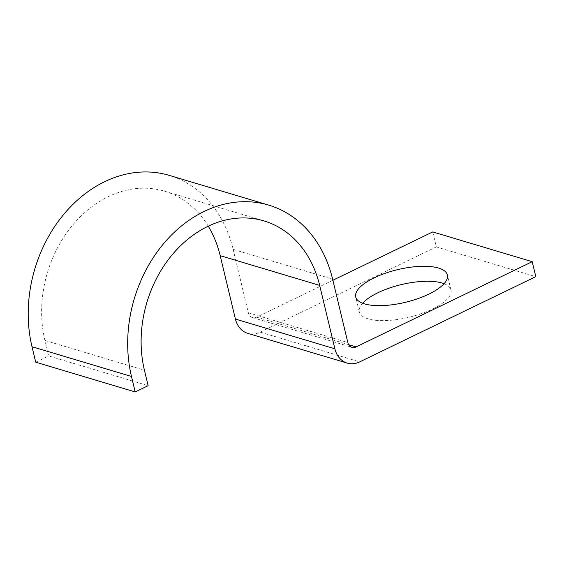 <?xml version="1.0" encoding="UTF-8"?>
<svg xmlns="http://www.w3.org/2000/svg" width="564" height="564" viewBox="0 0 564 564"><rect width="100%" height="100%" fill="white"/><g stroke="black" fill="none" stroke-linecap="round" stroke-linejoin="round"><path stroke-width="0.42" stroke-dasharray="2.82 2.11" d="M444.051 283.685A47.122 16.786 166.5 0 1 450.953 289.945A47.122 16.786 166.5 0 1 432.433 309.107A47.122 16.786 166.5 0 1 386.171 320.563A47.122 16.786 166.5 0 1 359.317 311.948A47.122 16.786 166.5 0 1 362.624 303.235M208.25 226.185A111.552 88.858 106.6 0 0 164.533 191.175A111.552 88.858 106.6 0 0 71.17 226.918A111.552 88.858 106.6 0 0 44.951 340.452L48.673 355.933L148.142 385.677M35.722 362.194L48.673 355.933M332.88 280.252L256.634 317.151A8.241 6.564 -73.4 0 1 252.475 317.56A8.241 6.564 -73.4 0 1 248.357 312.794L233.136 249.387A128.042 101.985 106.6 0 0 169.256 175.383M432.729 231.931L436.324 246.912L535.8 276.656M436.324 246.912L260.23 332.133A24.731 19.698 -73.4 0 1 247.751 333.352M44.951 340.452L144.426 370.203M233.136 249.387L332.612 279.131M248.357 312.794L347.833 342.545M256.634 317.151L348.693 344.682M260.23 332.133L359.705 361.876M450.953 289.945L447.358 274.971M252.475 317.56L351.943 347.304M164.533 191.175L264.008 220.926M359.317 311.948L355.722 296.967"/><path stroke-width="0.85" d="M428.837 294.133A47.122 16.786 -13.5 0 0 447.358 274.971A47.122 16.786 -13.5 0 0 420.504 266.356A47.122 16.786 -13.5 0 0 374.242 277.805A47.122 16.786 -13.5 0 0 355.722 296.967A47.122 16.786 -13.5 0 0 382.575 305.582A47.122 16.786 -13.5 0 0 428.837 294.133M362.624 303.235A47.122 16.786 166.5 0 1 377.838 292.786A47.122 16.786 166.5 0 1 444.051 283.685M332.88 280.252L432.729 231.931L532.204 261.682L535.8 276.656L359.705 361.876A24.731 19.698 -73.4 0 1 347.22 363.103A24.731 19.698 -73.4 0 1 334.882 348.806L319.661 285.398A111.552 88.858 106.6 0 0 264.008 220.926A111.552 88.858 106.6 0 0 170.645 256.669A111.552 88.858 106.6 0 0 144.426 370.203L148.142 385.677L135.198 391.945L35.722 362.194L32.007 346.719L131.482 376.47L135.198 391.945M532.204 261.682L356.103 346.902A8.241 6.564 -73.4 0 1 351.943 347.304A8.241 6.564 -73.4 0 1 347.833 342.545L332.612 279.131A128.042 101.985 106.6 0 0 268.732 205.127A128.042 101.985 106.6 0 0 161.572 246.158A128.042 101.985 106.6 0 0 131.482 376.47M268.732 205.127L169.256 175.383A128.042 101.985 106.6 0 0 62.096 216.407A128.042 101.985 106.6 0 0 32.007 346.719M347.22 363.103L247.751 333.352A24.731 19.698 -73.4 0 1 235.414 319.062L220.186 255.654A111.552 88.858 106.6 0 0 208.25 226.185M348.693 344.682L356.103 346.902M235.414 319.062L334.882 348.806M220.186 255.654L319.661 285.398"/></g></svg>

